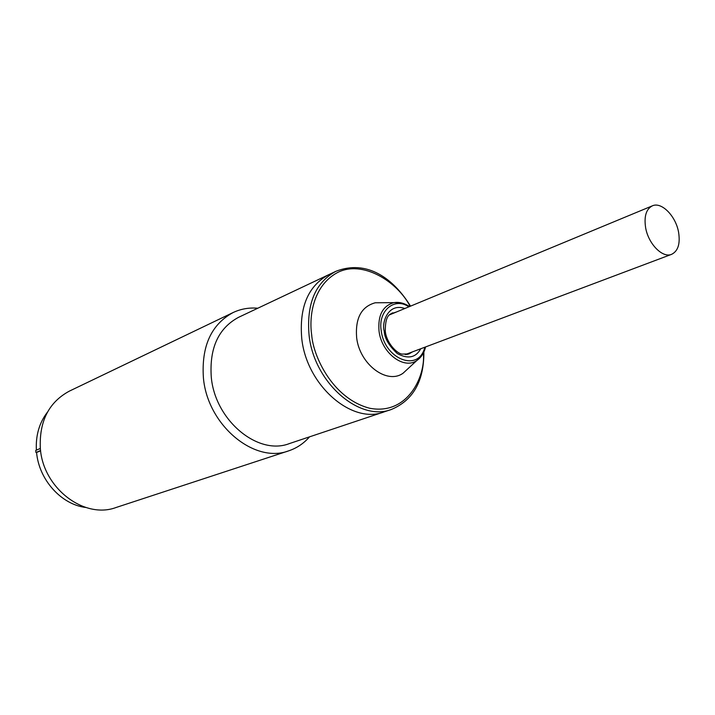 <?xml version="1.0" encoding="UTF-8"?>
<svg xmlns="http://www.w3.org/2000/svg" width="715" height="715" viewBox="0 0 715 715"><rect width="100%" height="100%" fill="white"/><g stroke="black" fill="none" stroke-linecap="round" stroke-linejoin="round"><path stroke-width="1.07" d="M645.609 227.593C643.938 216.305 646.181 209.057 652.357 205.84C661.527 201.496 675.845 216.091 678.589 232.286C680.376 243.779 678.043 251.126 671.608 254.334C662.573 258.374 648.282 243.842 645.609 227.593M408.819 306.86C394.778 296.707 377.609 310.882 381.256 330.884C384.554 359.118 418.713 372.917 424.808 347.231M410.079 352.772L407.854 354.265M391.516 409.409L289.307 443.613C258.07 455.857 215.108 420.474 211.283 377.198C209.281 348.187 218.37 328.23 238.533 317.335L328.694 274.712C308.076 285.929 299.102 307.227 301.766 338.633C306.655 385.51 351.977 424.63 383.875 411.965C351.977 424.63 306.655 385.51 301.766 338.633C299.102 307.227 308.076 285.929 328.694 274.712L335.979 271.271C315.333 282.505 306.369 303.911 309.103 335.505C314.073 382.677 359.582 422.1 391.516 409.409C413.225 400.194 424.013 381.059 423.87 352.012M408.462 368.243L403.108 373.185C387.119 384.938 359.565 364.355 356.642 337.614C355.149 318.247 361.352 306.628 375.241 302.776L382.516 302.713M391.641 313.322L394.296 312.884M47.458 412.144C39.316 422.717 35.625 435.381 36.376 450.146M40.612 450.781L36.572 452.497C38.968 479.881 61.419 504.629 85.782 507.471M40.353 448.439L35.75 450.414L35.929 452.497L40.576 450.522M36.572 452.497L35.929 452.497M309.532 436.847C303.75 443.452 296.814 448.117 288.708 450.834C254.513 464.035 207.547 425.309 203.418 377.958C201.281 346.31 211.175 324.512 233.108 312.544C240.83 308.898 249.07 307.459 257.811 308.228M233.108 312.544L69.364 391.123C48.933 402.161 39.254 421.09 40.308 447.912C42.677 487.952 84.209 519.546 116.152 507.471L288.708 450.834M423.378 353.04C425.675 376.197 407.702 415.549 369.709 408.256C332.126 398.496 313.072 355.507 311.713 335.103C308.952 317.031 312.687 286.188 337.123 272.755C362.246 259.366 397.424 281.558 410.124 306.324M412.483 351.869L409.078 353.88L406.549 354.506M404.815 308.522C388.191 302.525 381.506 322.599 384.205 331.063C384.554 338.249 388.915 345.756 397.317 353.568C407.97 359.323 415.781 357.715 420.751 348.759M424.442 350.618L421.305 356.347L416.872 360.476C403.859 369.977 381.506 352.995 379.039 331.152C377.735 315.315 382.713 305.806 393.965 302.633L400.025 302.606L406.227 304.635M390.524 314.028L396.655 311.901M389.523 314.859L652.357 205.84M405.253 354.586L671.608 254.334M409.078 353.88L402 354.104C396.521 353.38 386.359 342.503 385.305 331.286C385.108 313.152 391.132 314.484 392.794 312.768M403.108 373.185L416.872 360.476C421.198 357.491 424.102 352.978 425.586 346.936M409.588 306.538C404.163 303.097 398.961 301.793 393.965 302.633L375.241 302.776M410.544 306.145C393.384 278.439 367.045 259.241 335.979 271.271"/></g></svg>
